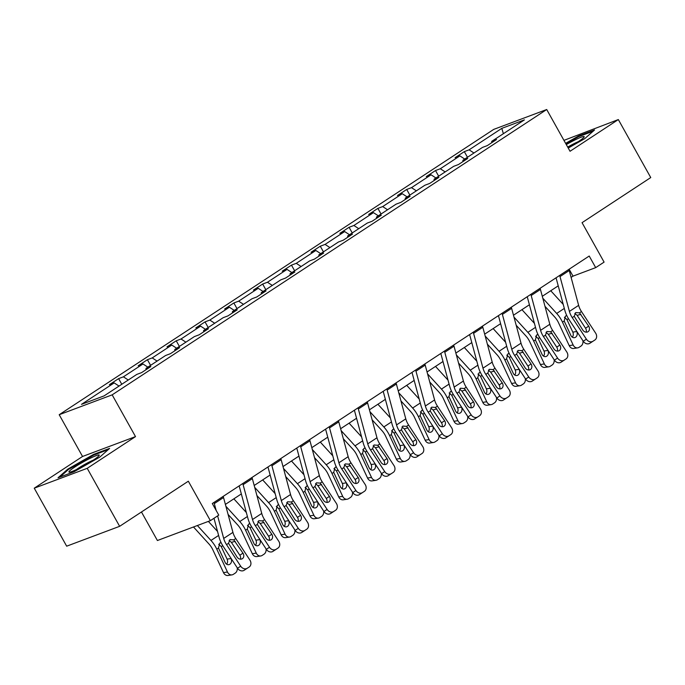 <?xml version="1.0" encoding="UTF-8"?>
<svg xmlns="http://www.w3.org/2000/svg" width="685" height="685" viewBox="0 0 685 685"><rect width="100%" height="100%" fill="white"/><g stroke="black" fill="none" stroke-linecap="round" stroke-linejoin="round"><path stroke-width="1.03" d="M135.51 436.61L82.543 456.475L34.25 488.182L87.218 468.326L135.51 436.61L112.169 394.851L546.707 109.514L570.04 151.274L618.332 119.567L563.943 140.365M618.332 119.567L650.75 177.561L582.053 222.676L604.093 262.115L595.693 267.63L589.211 256.036L212.29 503.535L218.772 515.129L210.372 520.651L188.332 481.212L119.635 526.32L66.668 546.185L34.25 488.182M87.218 468.326L119.635 526.32M141.461 511.986L157.404 540.516L210.372 520.651M82.543 456.475L59.201 414.716L493.739 129.379L546.707 109.514M119.036 386.075L114.172 382.898L109.377 384.696L118.616 378.625L121.767 384.276M473.977 153.003L469.114 149.827L501.805 128.36L524.419 119.875L491.736 141.341L496.531 139.543L487.3 145.605L482.497 147.403L462.923 160.256L467.718 158.458L458.488 164.52L453.693 166.318L434.119 179.179L438.914 177.381L429.675 183.443L424.88 185.241L405.306 198.093L410.101 196.295L400.871 202.358L396.076 204.156L376.502 217.008L381.297 215.21L372.058 221.272L367.263 223.07L347.689 235.931L352.484 234.133L343.253 240.195L338.458 241.993L318.885 254.846L323.68 253.048L314.441 259.11L309.646 260.908L290.072 273.76L294.867 271.962L285.636 278.024L280.841 279.822L261.259 292.683L266.063 290.877L256.824 296.947L252.029 298.746L232.455 311.598L237.25 309.8L228.019 315.862L223.224 317.66L203.642 330.512L208.437 328.714L199.207 334.777L194.412 336.575L174.838 349.427L179.633 347.629L170.402 353.7L165.599 355.498L146.025 368.35L150.82 366.552L141.59 372.614L136.794 374.412L104.103 395.879L81.489 404.356L114.172 382.898M112.169 394.851L59.201 414.716M128.266 380.012L123.411 376.827L118.616 378.625M123.411 376.827L142.985 363.975L138.19 365.773L147.421 359.711L150.58 365.362M157.079 361.089L152.216 357.912L147.421 359.711M152.216 357.912L171.789 345.06L166.994 346.858L176.233 340.796L179.384 346.439M185.892 342.175L181.028 338.998L176.233 340.796M181.028 338.998L200.602 326.146L195.807 327.944L205.038 321.882L208.197 327.524M214.696 323.26L209.833 320.075L205.038 321.882M209.833 320.075L229.406 307.222L224.611 309.021L233.85 302.958L237.001 308.61M243.509 304.337L238.645 301.16L233.85 302.958M238.645 301.16L258.219 288.308L253.424 290.106L262.655 284.044L265.814 289.686M272.313 285.422L267.45 282.246L262.655 284.044M267.45 282.246L287.032 269.393L282.237 271.192L291.467 265.129L294.627 270.772M301.126 266.508L296.262 263.331L291.467 265.129M296.262 263.331L315.836 250.47L311.041 252.268L320.272 246.206L323.431 251.857M329.93 247.585L325.075 244.408L320.272 246.206M325.075 244.408L344.649 231.556L339.854 233.354L349.085 227.292L352.244 232.943M358.743 228.67L353.88 225.493L349.085 227.292M353.88 225.493L373.453 212.641L368.658 214.439L377.897 208.377L381.048 214.02M387.547 209.756L382.692 206.579L377.897 208.377M382.692 206.579L402.266 193.718L397.471 195.516L406.702 189.454L409.861 195.105M416.36 190.832L411.497 187.656L406.702 189.454M411.497 187.656L431.07 174.803L426.275 176.602L435.514 170.539L438.665 176.191M445.164 171.918L440.309 168.741L435.514 170.539M440.309 168.741L459.883 155.889L455.088 157.687L464.319 151.625L467.478 157.267M469.114 149.827L464.319 151.625M145.965 369.746L146.025 368.35M147.849 367.151L142.985 363.975M174.769 350.823L174.838 349.427M176.653 348.237L171.789 345.06M203.582 331.908L203.642 330.512M205.466 329.322L200.602 326.146M232.386 312.994L232.455 311.598M234.27 310.399L229.406 307.222M261.199 294.07L261.259 292.683M263.083 291.485L258.219 288.308M290.003 275.156L290.072 273.76M291.887 272.57L287.032 269.393M318.816 256.241L318.885 254.846M320.7 253.647L315.836 250.47M347.62 237.318L347.689 235.931M349.504 234.732L344.649 231.556M376.433 218.404L376.502 217.008M378.317 215.818L373.453 212.641M405.237 199.489L405.306 198.093M407.13 196.895L402.266 193.718M434.05 180.566L434.119 179.179M435.934 177.98L431.07 174.803M462.863 161.651L462.923 160.256M464.747 159.066L459.883 155.889M491.667 142.737L491.736 141.341M571.102 277.391L573.003 276.141L595.693 267.63M225.391 504.4L241.325 493.936M254.203 485.477L270.138 475.013M283.008 466.562L298.943 456.099M311.821 447.647L327.755 437.184M340.625 428.724L356.56 418.261M369.438 409.81L385.372 399.346M398.242 390.895L414.177 380.432M427.055 371.981L442.989 361.509M455.859 353.058L471.802 342.594M484.672 334.143L500.607 323.68M513.476 315.228L529.419 304.757M542.289 296.305L558.224 285.842M569.132 269.214L573.003 276.141M503.372 133.695L501.805 128.36M568.242 148.054L584.716 138.67L594.563 129.962L578.611 135.947L565.613 143.353M109.617 448.401L93.665 454.386L67.866 469.079L58.02 477.787L73.971 471.811L99.77 457.118L109.617 448.401M578.945 136.538L578.611 135.947M93.991 454.977L93.665 454.386M68.217 469.713L67.866 469.079M568.884 269.376A9.35 5.257 56.7 0 1 569.244 270.515L578.637 305.356A13.357 7.518 -123.3 0 0 581.471 311.547L595.616 333.115A5.343 4.418 56.8 0 1 594.863 340.008L593.013 341.216A5.343 4.418 56.8 0 0 593.013 341.216L589.871 343.279A5.343 4.418 -123.2 0 1 589.862 343.279A5.343 4.418 -123.2 0 1 583.243 341.233L586.386 339.178A5.343 4.418 56.8 0 0 593.004 341.224L589.862 343.279M556.057 277.802L564.842 310.382A20.045 11.277 -123.3 0 0 569.098 319.672L583.243 341.233M559.645 275.438A9.35 5.257 56.7 0 1 560.013 276.577L569.406 311.418A13.357 7.518 -123.3 0 0 572.24 317.609L586.386 339.178M586.137 332.156A4.273 3.536 56.8 0 0 585.538 328.218L577.112 315.374L574.818 313.422M579.484 312.857L588.68 326.163A4.273 3.536 -123.2 0 1 588.072 331.677L588.072 331.677A4.273 3.536 -123.2 0 1 582.772 330.042L574.227 316.307L575.683 312.574L579.484 312.857L581.471 311.547M544.995 306.341L554.662 316.95A13.357 7.518 56.7 0 1 558.523 322.755L569.209 345.617L573.165 345.009A5.343 4.281 81.3 0 0 577.669 347.869A5.343 4.281 81.3 0 0 579.073 347.329L580.923 346.113A5.343 4.281 81.3 0 0 582.944 340.779M542.803 298.215L556.682 313.439A20.045 11.277 56.7 0 1 562.488 322.147L573.165 345.009M550.757 290.748L563.241 304.44M572.343 337.183A4.273 3.425 81.3 0 0 572.797 332.114L576.753 331.514A4.273 3.425 -98.7 0 1 575.571 337.243A4.273 3.425 -98.7 0 1 574.441 337.679A4.273 3.425 -98.7 0 1 570.845 335.393L564.2 321.025L565.476 316.059L566.795 315.597M576.753 331.514L576.479 330.923M577.669 347.869L573.713 348.477A5.343 4.281 -98.7 0 1 569.209 345.617M568.524 318.773L566.923 319.544L572.797 332.114M566.923 319.544L564.397 317.292M540.071 288.299A9.35 5.257 56.7 0 1 540.439 289.438L549.824 324.27A13.357 7.518 -123.3 0 0 552.667 330.461L566.812 352.03A5.343 4.418 56.8 0 1 566.05 358.923L561.058 362.194A5.343 4.418 -123.2 0 1 554.43 360.147L557.581 358.092A5.343 4.418 56.8 0 0 564.2 360.139L561.058 362.194M527.245 296.716L536.03 329.297A20.045 11.277 -123.3 0 0 540.285 338.587L554.43 360.147M530.841 294.362A9.35 5.257 56.7 0 1 531.2 295.5L540.593 330.333A13.357 7.518 -123.3 0 0 543.428 336.523L557.581 358.092M557.333 351.08A4.273 3.536 56.8 0 0 556.725 347.132L548.3 334.289L546.005 332.345M550.671 331.771L559.876 345.077A4.273 3.536 -123.2 0 1 559.26 350.592L559.26 350.592A4.273 3.536 -123.2 0 1 553.96 348.956L545.423 335.222L546.87 331.497L550.671 331.771L552.667 330.461M511.267 307.214A9.35 5.257 56.7 0 1 511.626 308.353L521.02 343.194A13.357 7.518 -123.3 0 0 523.854 349.384L537.999 370.945A5.343 4.418 56.8 0 1 537.237 377.837L535.396 379.053A5.343 4.418 56.8 0 1 535.387 379.053L532.254 381.108A5.343 4.418 -123.2 0 1 532.245 381.117A5.343 4.418 -123.2 0 1 525.626 379.07L528.769 377.007A5.343 4.418 56.8 0 0 535.387 379.053L532.245 381.117M498.44 315.631L507.225 348.22A20.045 11.277 -123.3 0 0 511.481 357.501L525.626 379.07M502.028 313.276A9.35 5.257 56.7 0 1 502.396 314.415L511.781 349.256A13.357 7.518 -123.3 0 0 514.623 355.446L528.769 377.007M528.52 369.994A4.273 3.536 56.8 0 0 527.921 366.055L519.495 353.203L517.201 351.259M521.867 350.686L531.063 363.992A4.273 3.536 -123.2 0 1 530.455 369.506A4.273 3.536 -123.2 0 1 530.447 369.515A4.273 3.536 -123.2 0 1 525.155 367.879L516.61 354.136L518.057 350.412L521.867 350.686L523.854 349.384M516.182 325.264L525.849 335.864A13.357 7.518 56.7 0 1 529.719 341.669L540.405 364.531L544.361 363.932A5.343 4.281 81.3 0 0 548.856 366.792A5.343 4.281 81.3 0 0 550.269 366.244L552.11 365.028A5.343 4.281 81.3 0 0 554.139 359.693M513.99 317.129L527.87 332.362A20.045 11.277 56.7 0 1 533.675 341.061L544.361 363.932M521.944 309.663L534.428 323.354M543.539 356.097A4.273 3.425 81.3 0 0 543.984 351.037L547.949 350.429A4.273 3.425 -98.7 0 1 546.758 356.157A4.273 3.425 -98.7 0 1 545.637 356.594A4.273 3.425 -98.7 0 1 542.032 354.308L535.387 339.94L536.672 334.974L537.982 334.511M547.949 350.429L547.666 349.838M548.856 366.792L544.9 367.391A5.343 4.281 -98.7 0 1 540.405 364.531M539.72 337.696L538.11 338.458L543.984 351.037M538.11 338.458L535.593 336.207M487.377 344.178L497.045 354.779A13.357 7.518 56.7 0 1 500.906 360.584L511.592 383.454L515.548 382.846A5.343 4.281 81.3 0 0 520.052 385.706A5.343 4.281 81.3 0 0 521.456 385.158L523.306 383.951A5.343 4.281 81.3 0 0 525.327 378.617M485.185 336.044L499.065 351.277A20.045 11.277 56.7 0 1 504.862 359.985L515.548 382.846M493.14 328.577L505.624 342.277M514.726 375.02A4.273 3.425 81.3 0 0 515.18 369.951L519.136 369.343A4.273 3.425 -98.7 0 1 517.954 375.08A4.273 3.425 -98.7 0 1 516.824 375.517A4.273 3.425 -98.7 0 1 513.228 373.231L506.583 358.854L507.859 353.897L509.178 353.426M519.136 369.343L518.862 368.761M520.052 385.706L516.096 386.306A5.343 4.281 -98.7 0 1 511.592 383.454M510.907 356.611L509.306 357.373L515.18 369.951M509.306 357.373L506.78 355.121M568.053 147.72A17.373 1.815 -29.2 0 0 584.099 137.077A17.373 1.815 -29.2 0 0 584.074 136.546A17.373 1.815 -29.2 0 0 566.307 144.586M578.251 141.684A13.152 1.37 -29.2 0 0 567.702 147.087M565.913 143.884L578.568 136.683L593.159 131.212M99.128 454.986A17.373 1.815 -29.2 0 0 82.02 462.64A17.373 1.815 -29.2 0 0 69.031 472.128A17.373 1.815 -29.2 0 0 69.331 472.179A17.373 1.815 -29.2 0 0 84.957 465.141A17.373 1.815 -29.2 0 0 99.145 455.516A17.373 1.815 -29.2 0 0 99.128 454.986M93.306 460.123A13.152 1.37 -29.2 0 0 76.318 469.619M59.878 477.094L68.62 469.353L93.614 455.123L108.204 449.651M482.454 326.128A9.35 5.257 56.7 0 1 482.814 327.267L492.207 362.108A13.357 7.518 -123.3 0 0 495.049 368.299L509.195 389.868A5.343 4.418 56.8 0 1 508.433 396.761L506.583 397.968A5.343 4.418 56.8 0 0 506.583 397.968A5.343 4.418 56.8 0 1 499.956 395.93L485.811 374.361L487.806 373.06L489.253 369.326L493.054 369.609L502.251 382.915A4.273 3.536 -123.2 0 1 501.643 388.429L501.643 388.429A4.273 3.536 -123.2 0 1 496.342 386.794L487.806 373.06M469.627 334.554L478.413 367.134A20.045 11.277 -123.3 0 0 482.668 376.425L496.813 397.985L499.956 395.93M473.224 332.191A9.35 5.257 56.7 0 1 473.583 333.33L482.976 368.17A13.357 7.518 -123.3 0 0 485.811 374.361M499.707 388.909A4.273 3.536 56.8 0 0 499.108 384.97L490.683 372.126L488.388 370.174M506.575 397.976L503.441 400.031A5.343 4.418 -123.2 0 1 503.432 400.031A5.343 4.418 -123.2 0 1 496.813 397.985M458.565 363.093L468.232 373.702A13.357 7.518 56.7 0 1 472.102 379.507L482.779 402.369L486.744 401.761A5.343 4.281 81.3 0 0 491.239 404.621A5.343 4.281 81.3 0 0 492.643 404.073L494.493 402.866A5.343 4.281 81.3 0 0 496.514 397.531M456.373 354.967L470.252 370.191A20.045 11.277 56.7 0 1 476.058 378.899L486.744 401.761M464.327 347.5L476.811 361.192M485.922 393.935A4.273 3.425 81.3 0 0 486.367 388.866L490.323 388.267A4.273 3.425 -98.7 0 1 489.141 393.995A4.273 3.425 -98.7 0 1 488.02 394.432A4.273 3.425 -98.7 0 1 484.415 392.145L477.77 377.777L479.055 372.811L480.365 372.349M490.323 388.267L490.049 387.676M491.239 404.621L487.283 405.229A5.343 4.281 -98.7 0 1 482.779 402.369M482.103 375.526L480.493 376.296L486.367 388.866M480.493 376.296L477.976 374.044M453.65 345.052A9.35 5.257 56.7 0 1 454.009 346.182L463.403 381.023A13.357 7.518 -123.3 0 0 466.237 387.213L480.382 408.782A5.343 4.418 56.8 0 1 479.62 415.675L477.779 416.891A5.343 4.418 56.8 0 0 477.779 416.891L474.628 418.946A5.343 4.418 -123.2 0 1 468.009 416.9L471.152 414.845A5.343 4.418 56.8 0 0 477.77 416.891L474.628 418.946M440.823 353.469L449.608 386.049A20.045 11.277 -123.3 0 0 453.855 395.339L468.009 416.9M444.411 351.114A9.35 5.257 56.7 0 1 444.779 352.253L454.164 387.085A13.357 7.518 -123.3 0 0 457.006 393.276L471.152 414.845M470.903 407.832A4.273 3.536 56.8 0 0 470.304 403.885L461.87 391.041L459.584 389.097M464.25 388.523L473.446 401.83A4.273 3.536 -123.2 0 1 472.838 407.344A4.273 3.536 -123.2 0 1 472.83 407.344A4.273 3.536 -123.2 0 1 467.538 405.708L458.993 391.974L460.44 388.241L464.25 388.523L466.237 387.213M429.76 382.016L439.419 392.616A13.357 7.518 56.7 0 1 443.289 398.422L453.975 421.284L457.931 420.684A5.343 4.281 81.3 0 0 462.435 423.535A5.343 4.281 81.3 0 0 463.839 422.996L465.689 421.78A5.343 4.281 81.3 0 0 467.709 416.446M427.568 373.882L441.448 389.106A20.045 11.277 56.7 0 1 447.245 397.814L457.931 420.684M435.523 366.415L447.999 380.106M457.109 412.849A4.273 3.425 81.3 0 0 457.563 407.789L461.519 407.181A4.273 3.425 -98.7 0 1 460.337 412.909A4.273 3.425 -98.7 0 1 459.207 413.346A4.273 3.425 -98.7 0 1 455.611 411.06L448.958 396.692L450.242 391.726L451.561 391.263M461.519 407.181L461.245 406.59M462.435 423.535L458.479 424.143A5.343 4.281 -98.7 0 1 453.975 421.284M453.29 394.449L451.689 395.211L457.563 407.789M451.689 395.211L449.163 392.959M424.837 363.966A9.35 5.257 56.7 0 1 425.197 365.105L434.59 399.946A13.357 7.518 -123.3 0 0 437.432 406.136L451.578 427.697A5.343 4.418 56.8 0 1 450.816 434.59L448.966 435.806A5.343 4.418 56.8 0 1 442.339 433.759L428.193 412.199L430.18 410.889L431.636 407.164L435.437 407.438L444.633 420.744A4.273 3.536 -123.2 0 1 444.026 426.258A4.273 3.536 -123.2 0 1 444.026 426.267A4.273 3.536 -123.2 0 1 438.725 424.623L430.18 410.889M412.01 372.383L420.796 404.963A20.045 11.277 -123.3 0 0 425.051 414.254L439.196 435.823L442.339 433.759M415.607 370.028A9.35 5.257 56.7 0 1 415.966 371.167L425.359 406.008A13.357 7.518 -123.3 0 0 428.193 412.199M442.09 426.746A4.273 3.536 56.8 0 0 441.491 422.808L433.066 409.955L430.771 408.012M448.958 435.814L445.824 437.861A5.343 4.418 -123.2 0 1 445.815 437.869A5.343 4.418 -123.2 0 1 439.196 435.823M400.948 400.93L410.615 411.531A13.357 7.518 56.7 0 1 414.485 417.336L425.162 440.207L429.118 439.599A5.343 4.281 81.3 0 0 433.622 442.459A5.343 4.281 81.3 0 0 435.026 441.911L436.876 440.695A5.343 4.281 81.3 0 0 438.897 435.369M398.756 392.796L412.635 408.029A20.045 11.277 56.7 0 1 418.441 416.737L429.118 439.599M406.71 385.33L419.194 399.03M428.296 431.773A4.273 3.425 81.3 0 0 428.75 426.704L432.706 426.096A4.273 3.425 -98.7 0 1 431.524 431.833A4.273 3.425 -98.7 0 1 430.403 432.269A4.273 3.425 -98.7 0 1 426.798 429.983L420.153 415.607L421.438 410.649L422.748 410.178M432.706 426.096L432.432 425.513M433.622 442.459L429.666 443.058A5.343 4.281 -98.7 0 1 425.162 440.207M424.486 413.363L422.876 414.125L428.75 426.704M422.876 414.125L420.35 411.873M396.024 382.881A9.35 5.257 56.7 0 1 396.392 384.02L405.785 418.86A13.357 7.518 -123.3 0 0 408.62 425.051L422.765 446.62A5.343 4.418 56.8 0 1 422.003 453.513L420.162 454.72A5.343 4.418 56.8 0 0 420.162 454.72L417.011 456.784A5.343 4.418 -123.2 0 1 410.392 454.737L413.534 452.682A5.343 4.418 56.8 0 0 420.153 454.729L417.011 456.784M383.206 391.306L391.983 423.887A20.045 11.277 -123.3 0 0 396.238 433.168L410.392 454.737M386.794 388.943A9.35 5.257 56.7 0 1 387.153 390.082L396.546 424.923A13.357 7.518 -123.3 0 0 399.389 431.113L413.534 452.682M413.286 445.661A4.273 3.536 56.8 0 0 412.687 441.722L404.253 428.878L401.967 426.926M406.633 426.353L415.829 439.667A4.273 3.536 -123.2 0 1 415.221 445.181A4.273 3.536 -123.2 0 1 415.213 445.181A4.273 3.536 -123.2 0 1 409.921 443.546L401.376 429.812L402.823 426.079L406.633 426.353L408.62 425.051M372.143 419.845L381.802 430.454A13.357 7.518 56.7 0 1 385.672 436.259L396.358 459.121L400.314 458.513A5.343 4.281 81.3 0 0 404.818 461.373A5.343 4.281 81.3 0 0 406.222 460.825L408.072 459.618A5.343 4.281 81.3 0 0 410.092 454.283M369.951 411.719L383.831 426.943A20.045 11.277 56.7 0 1 389.628 435.651L400.314 458.513M377.906 404.253L390.382 417.944M399.492 450.687A4.273 3.425 81.3 0 0 399.946 445.618L403.902 445.019A4.273 3.425 -98.7 0 1 402.72 450.747A4.273 3.425 -98.7 0 1 401.59 451.184A4.273 3.425 -98.7 0 1 397.994 448.898L391.341 434.53L392.625 429.563L393.943 429.101M403.902 445.019L403.628 444.428M404.818 461.373L400.853 461.981A5.343 4.281 -98.7 0 1 396.358 459.121M395.673 432.278L394.063 433.048L399.946 445.618M394.063 433.048L391.546 430.796M367.22 401.804A9.35 5.257 56.7 0 1 367.58 402.934L376.973 437.775A13.357 7.518 -123.3 0 0 379.807 443.966L393.961 465.535A5.343 4.418 56.8 0 1 393.199 472.427L388.207 475.698A5.343 4.418 -123.2 0 1 388.198 475.698A5.343 4.418 -123.2 0 1 381.579 473.652L384.722 471.597A5.343 4.418 56.8 0 0 391.349 473.643L388.198 475.698M354.393 410.221L363.178 442.801A20.045 11.277 -123.3 0 0 367.434 452.091L381.579 473.652M357.981 407.866A9.35 5.257 56.7 0 1 358.349 409.005L367.742 443.837A13.357 7.518 -123.3 0 0 370.576 450.028L384.722 471.597M384.473 464.584A4.273 3.536 56.8 0 0 383.874 460.637L375.449 447.793L373.154 445.841M377.82 445.276L387.016 458.582A4.273 3.536 -123.2 0 1 386.408 464.096L386.408 464.096A4.273 3.536 -123.2 0 1 381.108 462.461L372.563 448.726L374.019 444.993L377.82 445.276L379.807 443.966M343.331 438.768L352.998 449.369A13.357 7.518 56.7 0 1 356.868 455.174L367.545 478.036L371.501 477.436A5.343 4.281 81.3 0 0 376.005 480.288A5.343 4.281 81.3 0 0 377.409 479.748L379.259 478.532A5.343 4.281 81.3 0 0 381.28 473.198M341.139 430.634L355.018 445.858A20.045 11.277 56.7 0 1 360.824 454.566L371.501 477.436M349.093 423.167L361.577 436.859M370.679 469.602A4.273 3.425 81.3 0 0 371.133 464.541L375.089 463.933A4.273 3.425 -98.7 0 1 373.907 469.662A4.273 3.425 -98.7 0 1 372.786 470.098A4.273 3.425 -98.7 0 1 369.181 467.812L362.536 453.444L363.812 448.478L365.131 448.016M375.089 463.933L374.815 463.343M376.005 480.288L372.049 480.896A5.343 4.281 -98.7 0 1 367.545 478.036M366.869 451.201L365.259 451.963L371.133 464.541M365.259 451.963L362.733 449.711M338.407 420.718A9.35 5.257 56.7 0 1 338.775 421.857L348.168 456.69A13.357 7.518 -123.3 0 0 351.003 462.889L365.148 484.449A5.343 4.418 56.8 0 1 364.386 491.342L359.394 494.613A5.343 4.418 -123.2 0 1 359.394 494.621A5.343 4.418 -123.2 0 1 352.775 492.575L355.917 490.511A5.343 4.418 56.8 0 0 362.536 492.558L359.394 494.621M325.589 429.135L334.366 461.716A20.045 11.277 -123.3 0 0 338.621 471.006L352.775 492.575M329.177 426.781A9.35 5.257 56.7 0 1 329.536 427.919L338.929 462.76A13.357 7.518 -123.3 0 0 341.764 468.951L355.917 490.511M355.669 483.499A4.273 3.536 56.8 0 0 355.07 479.56L346.636 466.708L344.349 464.764M349.016 464.19L358.212 477.496A4.273 3.536 -123.2 0 1 357.604 483.011A4.273 3.536 -123.2 0 1 357.596 483.019A4.273 3.536 -123.2 0 1 352.304 481.375L343.759 467.641L345.206 463.916L349.016 464.19L351.003 462.889M314.526 457.683L324.185 468.283A13.357 7.518 56.7 0 1 328.055 474.088L338.741 496.959L342.697 496.351A5.343 4.281 81.3 0 0 347.192 499.211A5.343 4.281 81.3 0 0 348.605 498.663L350.446 497.447A5.343 4.281 81.3 0 0 352.475 492.121M312.334 449.548L326.214 464.781A20.045 11.277 56.7 0 1 332.011 473.489L342.697 496.351M320.289 442.082L332.764 455.782M341.875 488.525A4.273 3.425 81.3 0 0 342.329 483.456L346.285 482.848A4.273 3.425 -98.7 0 1 345.094 488.585A4.273 3.425 -98.7 0 1 343.973 489.022A4.273 3.425 -98.7 0 1 340.376 486.735L333.723 472.359L335.008 467.401L336.318 466.93M346.285 482.848L346.011 482.266M347.192 499.211L343.236 499.81A5.343 4.281 -98.7 0 1 338.741 496.959M338.056 470.115L336.446 470.878L342.329 483.456M336.446 470.878L333.929 468.626M309.603 439.633A9.35 5.257 56.7 0 1 309.962 440.772L319.356 475.613A13.357 7.518 -123.3 0 0 322.19 481.803L336.344 503.364A5.343 4.418 56.8 0 1 335.582 510.265L333.732 511.472A5.343 4.418 56.8 0 0 333.732 511.472L330.59 513.536A5.343 4.418 -123.2 0 1 330.581 513.536A5.343 4.418 -123.2 0 1 323.962 511.489L327.105 509.435A5.343 4.418 56.8 0 0 333.723 511.481L330.581 513.536M296.776 448.058L305.561 480.639A20.045 11.277 -123.3 0 0 309.817 489.921L323.962 511.489M300.364 445.695A9.35 5.257 56.7 0 1 300.732 446.834L310.125 481.675A13.357 7.518 -123.3 0 0 312.959 487.866L327.105 509.435M326.856 502.413A4.273 3.536 56.8 0 0 326.257 498.474L317.831 485.631L315.537 483.678M320.203 483.105L329.399 496.419A4.273 3.536 -123.2 0 1 328.791 501.934L328.791 501.934A4.273 3.536 -123.2 0 1 323.491 500.298L314.946 486.555L316.401 482.831L320.203 483.105L322.19 481.803M285.714 476.597L295.381 487.206A13.357 7.518 56.7 0 1 299.242 493.012L309.928 515.874L313.884 515.266A5.343 4.281 81.3 0 0 318.388 518.125A5.343 4.281 81.3 0 0 319.792 517.577L321.642 516.37A5.343 4.281 81.3 0 0 323.662 511.036M283.522 468.471L297.401 483.696A20.045 11.277 56.7 0 1 303.207 492.404L313.884 515.266M291.476 461.005L303.96 474.696M313.062 507.439A4.273 3.425 81.3 0 0 313.516 502.37L317.472 501.771A4.273 3.425 -98.7 0 1 316.29 507.499A4.273 3.425 -98.7 0 1 315.168 507.936A4.273 3.425 -98.7 0 1 311.564 505.65L304.919 491.282L306.195 486.316L307.514 485.853M317.472 501.771L317.198 501.18M318.388 518.125L314.432 518.733A5.343 4.281 -98.7 0 1 309.928 515.874M309.252 489.03L307.642 489.792L313.516 502.37M307.642 489.792L305.116 487.54M280.79 458.548A9.35 5.257 56.7 0 1 281.158 459.686L290.543 494.527A13.357 7.518 -123.3 0 0 293.385 500.718L307.531 522.287A5.343 4.418 56.8 0 1 306.769 529.18L301.777 532.451A5.343 4.418 -123.2 0 1 295.149 530.404L298.3 528.349A5.343 4.418 56.8 0 0 304.919 530.395L301.777 532.451M267.963 466.973L276.749 499.553A20.045 11.277 -123.3 0 0 281.004 508.844L295.149 530.404M271.56 464.618A9.35 5.257 56.7 0 1 271.919 465.749L281.312 500.589A13.357 7.518 -123.3 0 0 284.147 506.78L298.3 528.349M298.052 521.328A4.273 3.536 56.8 0 0 297.444 517.389L289.019 504.545L286.724 502.593M291.39 502.028L300.595 515.334A4.273 3.536 -123.2 0 1 299.979 520.848L299.979 520.848A4.273 3.536 -123.2 0 1 294.678 519.213L286.142 505.479L287.589 501.745L291.39 502.028L293.385 500.718M256.901 495.52L266.568 506.121A13.357 7.518 56.7 0 1 270.438 511.926L281.124 534.788L285.08 534.189A5.343 4.281 81.3 0 0 289.575 537.04A5.343 4.281 81.3 0 0 290.988 536.501L292.829 535.285A5.343 4.281 81.3 0 0 294.858 529.95M254.709 487.386L268.589 502.61A20.045 11.277 56.7 0 1 274.394 511.318L285.08 534.189M262.672 479.92L275.147 493.611M284.258 526.354A4.273 3.425 81.3 0 0 284.712 521.294L288.668 520.686A4.273 3.425 -98.7 0 1 287.477 526.414A4.273 3.425 -98.7 0 1 286.356 526.851A4.273 3.425 -98.7 0 1 282.751 524.564L276.106 510.197L277.391 505.23L278.701 504.768M288.668 520.686L288.394 520.095M289.575 537.04L285.619 537.648A5.343 4.281 -98.7 0 1 281.124 534.788M280.439 507.953L278.829 508.715L284.712 521.294M278.829 508.715L276.312 506.463M251.986 477.471A9.35 5.257 56.7 0 1 252.345 478.61L261.738 513.442A13.357 7.518 -123.3 0 0 264.573 519.641L278.718 541.201A5.343 4.418 56.8 0 1 277.964 548.094L276.115 549.31A5.343 4.418 56.8 0 0 276.115 549.31L272.972 551.365A5.343 4.418 -123.2 0 1 272.964 551.374A5.343 4.418 -123.2 0 1 266.345 549.327L269.488 547.264A5.343 4.418 56.8 0 0 276.106 549.31L272.964 551.374M239.159 485.888L247.944 518.468A20.045 11.277 -123.3 0 0 252.2 527.758L266.345 549.327M242.747 483.533A9.35 5.257 56.7 0 1 243.115 484.672L252.508 519.513A13.357 7.518 -123.3 0 0 255.342 525.703L269.488 547.264M269.239 540.251A4.273 3.536 56.8 0 0 268.64 536.312L260.214 523.46L257.92 521.516M262.586 520.942L271.782 534.249A4.273 3.536 -123.2 0 1 271.174 539.763A4.273 3.536 -123.2 0 1 271.174 539.771A4.273 3.536 -123.2 0 1 265.874 538.127L257.329 524.393L258.784 520.668L262.586 520.942L264.573 519.641M228.096 514.435L237.763 525.035A13.357 7.518 56.7 0 1 241.625 530.841L252.311 553.711L256.267 553.103A5.343 4.281 81.3 0 0 260.771 555.963A5.343 4.281 81.3 0 0 262.175 555.415L264.025 554.199A5.343 4.281 81.3 0 0 266.045 548.873M225.904 506.301L239.784 521.533A20.045 11.277 56.7 0 1 245.59 530.241L256.267 553.103M233.859 498.834L246.343 512.534M255.445 545.277A4.273 3.425 81.3 0 0 255.899 540.208L259.855 539.6A4.273 3.425 -98.7 0 1 258.673 545.337A4.273 3.425 -98.7 0 1 257.543 545.765A4.273 3.425 -98.7 0 1 253.947 543.479L247.302 529.111L248.578 524.145L249.897 523.683M259.855 539.6L259.581 539.018M260.771 555.963L256.815 556.562A5.343 4.281 -98.7 0 1 252.311 553.711M251.626 526.868L250.025 527.63L255.899 540.208M250.025 527.63L247.499 525.378M223.173 496.385A9.35 5.257 56.7 0 1 223.541 497.524L232.926 532.365A13.357 7.518 -123.3 0 0 235.768 538.556L249.914 560.116A5.343 4.418 56.8 0 1 249.152 567.017L247.302 568.225A5.343 4.418 56.8 0 1 240.683 566.187L226.529 544.618L228.525 543.308L229.972 539.583L233.773 539.857L242.978 553.163A4.273 3.536 -123.2 0 1 242.362 558.686L242.362 558.686A4.273 3.536 -123.2 0 1 237.061 557.051L228.525 543.308M213.985 518.28L219.131 537.391A20.045 11.277 -123.3 0 0 223.387 546.673L237.532 568.242L240.683 566.187M217.624 515.891L223.695 538.427A13.357 7.518 -123.3 0 0 226.529 544.618M213.943 502.447A9.35 5.257 56.7 0 1 214.302 503.586L216.152 510.436M240.435 559.165A4.273 3.536 56.8 0 0 239.827 555.227L231.402 542.383L229.107 540.431M247.294 568.233L244.16 570.288A5.343 4.418 -123.2 0 1 237.532 568.242M193.487 526.979L208.951 543.958A13.357 7.518 56.7 0 1 212.821 549.764L223.507 572.626L227.463 572.018A5.343 4.281 81.3 0 0 231.958 574.878A5.343 4.281 81.3 0 0 233.371 574.33L235.212 573.122A5.343 4.281 81.3 0 0 237.241 567.788M197.374 525.523L210.971 540.448A20.045 11.277 56.7 0 1 216.777 549.156L227.463 572.018M208.377 521.396L217.53 531.449M226.641 564.192A4.273 3.425 81.3 0 0 227.086 559.123L231.05 558.523A4.273 3.425 -98.7 0 1 229.86 564.252A4.273 3.425 -98.7 0 1 228.739 564.688A4.273 3.425 -98.7 0 1 225.134 562.402L218.489 548.034L219.774 543.068L221.084 542.606M231.05 558.523L230.768 557.933M231.958 574.878L228.002 575.486A5.343 4.281 -98.7 0 1 223.507 572.626M222.822 545.782L221.212 546.544L227.086 559.123M221.212 546.544L218.695 544.292M572.24 317.609L574.227 316.307M569.406 311.418L578.637 305.356M560.013 276.577L569.244 270.515M585.538 328.218L588.68 326.163M580.897 314.295L577.112 315.374M564.312 308.43L556.682 313.439M564.2 321.025L562.488 322.147M543.428 336.523L545.423 335.222M540.593 330.333L549.824 324.27M531.2 295.5L540.439 289.438M556.725 347.132L559.876 345.077M552.093 333.218L548.3 334.289M514.623 355.446L516.61 354.136M511.781 349.256L521.02 343.194M502.396 314.415L511.626 308.353M527.921 366.055L531.063 363.992M523.28 352.133L519.495 353.203M535.507 327.344L527.87 332.362M535.387 339.94L533.675 341.061M506.694 346.267L499.065 351.277M506.583 358.854L504.862 359.985M493.054 369.609L495.049 368.299M482.976 368.17L492.207 362.108M473.583 333.33L482.814 327.267M499.108 384.97L502.251 382.915M494.476 371.047L490.683 372.126M477.89 365.182L470.252 370.191M477.77 377.777L476.058 378.899M457.006 393.276L458.993 391.974M454.164 387.085L463.403 381.023M444.779 352.253L454.009 346.182M470.304 403.885L473.446 401.83M465.663 389.97L461.87 391.041M449.077 384.097L441.448 389.106M448.958 396.692L447.245 397.814M435.437 407.438L437.432 406.136M425.359 406.008L434.59 399.946M415.966 371.167L425.197 365.105M441.491 422.808L444.633 420.744M436.859 408.885L433.066 409.955M420.273 403.011L412.635 408.029M420.153 415.607L418.441 416.737M399.389 431.113L401.376 429.812M396.546 424.923L405.785 418.86M387.153 390.082L396.392 384.02M412.687 441.722L415.829 439.667M408.046 427.8L404.253 428.878M391.46 421.934L383.831 426.943M391.341 434.53L389.628 435.651M370.576 450.028L372.563 448.726M367.742 443.837L376.973 437.775M358.349 409.005L367.58 402.934M383.874 460.637L387.016 458.582M379.242 446.723L375.449 447.793M362.648 440.849L355.018 445.858M362.536 453.444L360.824 454.566M341.764 468.951L343.759 467.641M338.929 462.76L348.168 456.69M329.536 427.919L338.775 421.857M355.07 479.56L358.212 477.496M350.429 465.637L346.636 466.708M333.843 459.763L326.214 464.781M333.723 472.359L332.011 473.489M312.959 487.866L314.946 486.555M310.125 481.675L319.356 475.613M300.732 446.834L309.962 440.772M326.257 498.474L329.399 496.419M321.616 484.552L317.831 485.631M305.031 478.687L297.401 483.696M304.919 491.282L303.207 492.404M284.147 506.78L286.142 505.479M281.312 500.589L290.543 494.527M271.919 465.749L281.158 459.686M297.444 517.389L300.595 515.334M292.812 503.475L289.019 504.545M276.226 497.601L268.589 502.61M276.106 510.197L274.394 511.318M255.342 525.703L257.329 524.393M252.508 519.513L261.738 513.442M243.115 484.672L252.345 478.61M268.64 536.312L271.782 534.249M263.999 522.39L260.214 523.46M247.413 516.516L239.784 521.533M247.302 529.111L245.59 530.241M233.773 539.857L235.768 538.556M223.695 538.427L232.926 532.365M214.302 503.586L223.541 497.524M239.827 555.227L242.978 553.163M235.195 541.304L231.402 542.383M218.609 535.439L210.971 540.448M218.489 548.034L216.777 549.156M503.432 400.031L506.583 397.976M445.815 437.869L448.966 435.806M244.16 570.288L247.302 568.225"/></g></svg>
